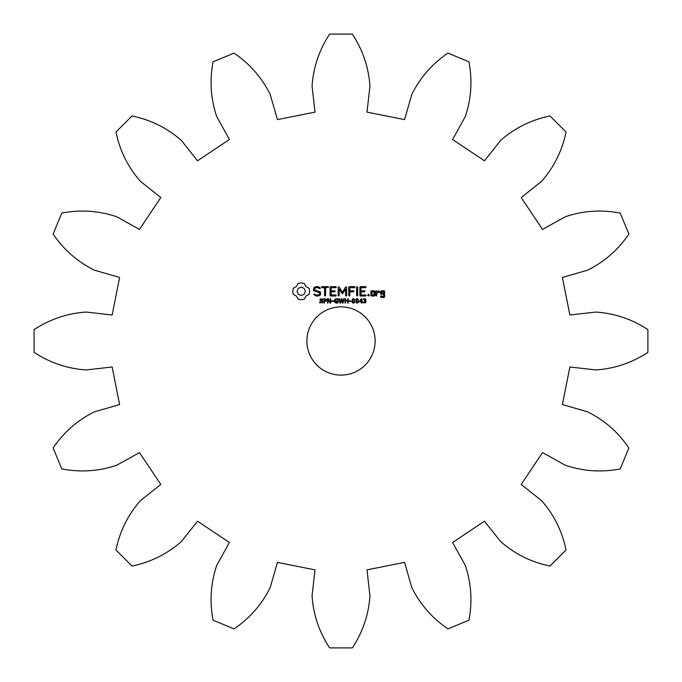 <?xml version="1.0" encoding="UTF-8"?>
<svg xmlns="http://www.w3.org/2000/svg" width="682" height="682" viewBox="0 0 682 682"><rect width="100%" height="100%" fill="white"/><g stroke="black" fill="none" stroke-linecap="round" stroke-linejoin="round"><path stroke-width="0.51" stroke-dasharray="3.41 2.56" d="M647.9 352.355L647.9 329.645C631.992 319.193 614.653 313.336 595.889 312.058L569.862 315.007L562.386 277.429L587.56 270.2C604.405 261.837 618.182 249.791 628.881 234.045L620.194 213.065C601.498 209.502 583.229 210.721 565.404 216.714L542.497 229.408L521.21 197.55L541.696 181.233C554.065 167.064 562.181 150.654 566.043 132.018L549.982 115.957C531.346 119.819 514.936 127.935 500.767 140.304L484.45 160.79L452.592 139.503L465.286 116.596C471.279 98.771 472.498 80.502 468.935 61.806L447.955 53.119C432.209 63.818 420.163 77.595 411.8 94.44L404.571 119.614L366.993 112.138L369.942 86.111C368.664 67.347 362.807 50.008 352.355 34.1L329.645 34.1C319.193 50.008 313.336 67.347 312.058 86.111L315.007 112.138L277.429 119.614L270.2 94.44C261.837 77.595 249.791 63.818 234.045 53.119L213.065 61.806C209.502 80.502 210.721 98.771 216.714 116.596L229.408 139.503L197.55 160.79L181.233 140.304C167.064 127.935 150.654 119.819 132.018 115.957L115.957 132.018C119.819 150.654 127.935 167.064 140.304 181.233L160.79 197.55L139.503 229.408L116.596 216.714C98.771 210.721 80.502 209.502 61.806 213.065L53.119 234.045C63.818 249.791 77.595 261.837 94.44 270.2L119.614 277.429L112.138 315.007L86.111 312.058C67.347 313.336 50.008 319.193 34.1 329.645L34.1 352.355C50.008 362.807 67.347 368.664 86.111 369.942L112.138 366.993L119.614 404.571L94.44 411.8C77.595 420.163 63.818 432.209 53.119 447.955L61.806 468.935C80.502 472.498 98.771 471.279 116.596 465.286L139.503 452.592L160.79 484.45L140.304 500.767C127.935 514.936 119.819 531.346 115.957 549.982L132.018 566.043C150.654 562.181 167.064 554.065 181.233 541.696L197.55 521.21L229.408 542.497L216.714 565.404C210.721 583.229 209.502 601.498 213.065 620.194L234.045 628.881C249.791 618.182 261.837 604.405 270.2 587.56L277.429 562.386L315.007 569.862L312.058 595.889C313.336 614.653 319.193 631.992 329.645 647.9L352.355 647.9C362.807 631.992 368.664 614.653 369.942 595.889L366.993 569.862L404.571 562.386L411.8 587.56C420.163 604.405 432.209 618.182 447.955 628.881L468.935 620.194C472.498 601.498 471.279 583.229 465.286 565.404L452.592 542.497L484.45 521.21L500.767 541.696C514.936 554.065 531.346 562.181 549.982 566.043L566.043 549.982C562.181 531.346 554.065 514.936 541.696 500.767L521.21 484.45L542.497 452.592L565.404 465.286C583.229 471.279 601.498 472.498 620.194 468.935L628.881 447.955C618.182 432.209 604.405 420.163 587.56 411.8L562.386 404.571L569.862 366.993L595.889 369.942C614.653 368.664 631.992 362.807 647.9 352.355M375.126 341A34.126 34.126 0 0 0 323.941 311.452A34.126 34.126 0 0 0 323.941 370.548A34.126 34.126 0 0 0 375.126 341M298.179 283.414L296.397 286.534L293.277 288.307L292.723 291.325L293.277 294.334L296.397 296.107L298.179 299.236L301.188 299.79L304.198 299.236L305.979 296.107L309.099 294.334L309.654 291.325L309.099 288.307L305.979 286.534L304.198 283.414L301.129 282.86L298.179 283.414M322.782 301.103L322.577 302.74L319.713 302.791L319.713 302.075L321.307 302.637L322.424 301.904L320.02 300.668L320.199 299.014L322.85 298.972L322.85 299.645L321.35 299.168L320.335 299.85L322.782 301.103M326.601 299.432L326.363 301.009L324.504 301.453L324.504 303.047L323.933 303.047L323.933 298.759L326.601 299.432M330.753 298.759L330.753 303.047L330.045 303.047L328.016 299.21L328.016 303.047L327.488 303.047L327.488 298.759L328.366 298.759L330.224 302.262L330.224 298.759L330.753 298.759M333.558 300.907L333.558 301.427L331.759 301.427L331.759 300.907L333.558 300.907M338.144 300.881L338.144 302.731L336.576 303.132L334.947 302.578L334.325 300.898L334.93 299.27L336.576 298.673L338.144 299.057L338.144 299.73L336.482 299.168L335.339 299.628L335.356 302.177L337.581 302.441L337.581 301.384L336.431 301.384L336.431 300.881L338.144 300.881M313.635 287.94L313.635 290.66L319.517 292.74L319.517 294.164L318.102 294.982L316.303 294.982L314.624 294.01L313.916 294.206L314.104 294.914L315.996 296.005L318.409 296.005L320.557 294.76L320.557 292.007L314.683 289.927L314.683 288.52L316.098 287.693L317.906 287.693L319.577 288.665L320.276 288.469L320.097 287.77L318.17 286.645L315.843 286.645L313.635 287.94M321.955 287.685L324.555 287.685L324.555 295.468L325.075 296.005L325.595 295.468L325.595 287.685L328.69 287.165L328.153 286.645L321.955 286.645L321.435 287.165L321.955 287.685M330.582 286.653L330.079 287.165L330.079 295.502L330.591 296.005L335.766 296.005L336.311 295.494L335.766 294.982L331.12 294.982L331.12 291.845L334.734 291.845L335.271 291.325L334.734 290.805L331.12 290.805L331.12 287.685L335.766 287.685L336.311 287.165L335.766 286.645L330.582 286.653M343.575 298.759L344.129 298.759L343.02 303.047L342.373 303.047L341.477 299.483L340.591 303.047L339.968 303.047L338.835 298.759L339.414 298.759L340.318 302.322L341.205 298.759L341.784 298.759L342.679 302.356L343.575 298.759M348.255 298.759L348.255 303.047L347.684 303.047L347.684 300.95L345.544 300.95L345.544 303.047L344.973 303.047L344.973 298.759L345.544 298.759L345.544 300.438L347.684 300.438L347.684 298.759L348.255 298.759M351.068 300.907L351.068 301.427L349.278 301.427L349.278 300.907L351.068 300.907M354.521 299.228L354.512 302.595L353.387 303.132L352.262 302.586L352.27 299.219L353.387 298.673L354.521 299.228M358.263 299.228L358.255 302.595L357.138 303.132L356.013 302.586L356.013 299.219L357.138 298.673L358.263 299.228M362.466 301.367L361.835 303.047L361.281 303.047L361.281 301.845L359.226 301.845L361.307 298.759L361.835 298.759L361.835 301.367L362.466 301.367M345.663 286.9L342.398 292.39L339.159 286.917L338.187 287.165L338.187 295.468L338.707 296.005L339.227 295.468L339.227 289.083L342.398 293.925L345.586 289.057L345.586 295.468L346.106 296.005L346.627 295.468L346.635 287.156L345.663 286.9M354.461 286.645L349.278 286.653L348.766 287.165L348.766 295.468L349.286 296.005L349.806 295.468L349.806 291.853L353.421 291.845L353.967 291.325L353.421 290.805L349.806 290.813L349.806 287.685L354.461 287.685L355.007 287.165L354.461 286.645M357.146 286.645L356.626 287.19L356.626 295.468L357.146 296.005L357.666 295.468L357.666 287.19L357.146 286.645M365.441 300.796L366.055 301.776L365.654 302.74L363.233 302.859L363.233 302.262L364.879 302.578L365.467 301.734L364.222 300.958L365.322 299.492L363.387 299.543L363.361 298.946L365.552 298.912L365.97 299.705L365.441 300.796M368.493 294.257L369.363 295.135L368.493 296.005L367.615 295.135L368.493 294.257M365.595 286.645L360.411 286.653L359.908 287.165L359.908 295.502L360.42 296.005L365.595 296.005L366.14 295.494L365.595 294.982L360.948 294.982L360.948 291.845L364.555 291.845L365.1 291.325L364.555 290.805L360.948 290.805L360.948 287.685L365.595 287.685L366.14 287.165L365.595 286.645M375.006 295.502L375.006 291.308L374.503 290.805L371.434 290.805L370.923 291.308L370.923 295.502L371.434 296.005L374.503 296.005L375.006 295.502M376.464 290.805L375.944 291.308L375.944 295.502L376.464 296.005L376.984 293.396L378.638 291.922L379.26 292.629L380.027 291.947L378.34 290.805L376.984 292.007L376.464 290.805M381.042 290.805L380.53 293.891L383.582 294.394L383.582 296.414L381.57 296.414L381.05 295.502L380.53 296.934L381.042 297.437L384.111 297.437L384.614 296.934L384.614 291.308L384.111 290.805L381.042 290.805M301.188 287.139L304.146 288.367L305.365 291.325L304.146 294.274L301.188 295.502L298.23 294.274L297.011 291.325L298.23 288.367L301.188 287.139M326.149 300.071L325.834 299.415L324.504 299.253L324.504 300.958L325.544 300.898L326.149 300.071M354.111 302.203L354.111 299.594L352.944 299.262L352.662 302.194L353.387 302.655L354.111 302.203M357.862 302.203L357.862 299.594L356.686 299.262L356.405 302.194L357.138 302.655L357.862 302.203M361.281 301.367L361.281 299.441L359.619 301.367L361.281 301.367M371.963 291.828L373.975 291.828L373.975 294.982L371.963 294.982L371.963 291.828M381.57 291.828L383.582 291.828L383.582 293.354L381.57 293.354L381.57 291.828"/><path stroke-width="1.02" d="M647.9 352.355L647.9 329.645C631.992 319.193 614.653 313.336 595.889 312.058L569.862 315.007L562.386 277.429L587.56 270.2C604.405 261.837 618.182 249.791 628.881 234.045L620.194 213.065C601.498 209.502 583.229 210.721 565.404 216.714L542.497 229.408L521.21 197.55L541.696 181.233C554.065 167.064 562.181 150.654 566.043 132.018L549.982 115.957C531.346 119.819 514.936 127.935 500.767 140.304L484.45 160.79L452.592 139.503L465.286 116.596C471.279 98.771 472.498 80.502 468.935 61.806L447.955 53.119C432.209 63.818 420.163 77.595 411.8 94.44L404.571 119.614L366.993 112.138L369.942 86.111C368.664 67.347 362.807 50.008 352.355 34.1L329.645 34.1C319.193 50.008 313.336 67.347 312.058 86.111L315.007 112.138L277.429 119.614L270.2 94.44C261.837 77.595 249.791 63.818 234.045 53.119L213.065 61.806C209.502 80.502 210.721 98.771 216.714 116.596L229.408 139.503L197.55 160.79L181.233 140.304C167.064 127.935 150.654 119.819 132.018 115.957L115.957 132.018C119.819 150.654 127.935 167.064 140.304 181.233L160.79 197.55L139.503 229.408L116.596 216.714C98.771 210.721 80.502 209.502 61.806 213.065L53.119 234.045C63.818 249.791 77.595 261.837 94.44 270.2L119.614 277.429L112.138 315.007L86.111 312.058C67.347 313.336 50.008 319.193 34.1 329.645L34.1 352.355C50.008 362.807 67.347 368.664 86.111 369.942L112.138 366.993L119.614 404.571L94.44 411.8C77.595 420.163 63.818 432.209 53.119 447.955L61.806 468.935C80.502 472.498 98.771 471.279 116.596 465.286L139.503 452.592L160.79 484.45L140.304 500.767C127.935 514.936 119.819 531.346 115.957 549.982L132.018 566.043C150.654 562.181 167.064 554.065 181.233 541.696L197.55 521.21L229.408 542.497L216.714 565.404C210.721 583.229 209.502 601.498 213.065 620.194L234.045 628.881C249.791 618.182 261.837 604.405 270.2 587.56L277.429 562.386L315.007 569.862L312.058 595.889C313.336 614.653 319.193 631.992 329.645 647.9L352.355 647.9C362.807 631.992 368.664 614.653 369.942 595.889L366.993 569.862L404.571 562.386L411.8 587.56C420.163 604.405 432.209 618.182 447.955 628.881L468.935 620.194C472.498 601.498 471.279 583.229 465.286 565.404L452.592 542.497L484.45 521.21L500.767 541.696C514.936 554.065 531.346 562.181 549.982 566.043L566.043 549.982C562.181 531.346 554.065 514.936 541.696 500.767L521.21 484.45L542.497 452.592L565.404 465.286C583.229 471.279 601.498 472.498 620.194 468.935L628.881 447.955C618.182 432.209 604.405 420.163 587.56 411.8L562.386 404.571L569.862 366.993L595.889 369.942C614.653 368.664 631.992 362.807 647.9 352.355M375.126 341A34.126 34.126 0 0 0 323.941 311.452A34.126 34.126 0 0 0 323.941 370.548A34.126 34.126 0 0 0 375.126 341M298.179 283.414L296.397 286.534L293.277 288.307L292.723 291.325L293.277 294.334L296.397 296.107L298.179 299.236L301.188 299.79L304.198 299.236L305.979 296.107L309.099 294.334L309.654 291.325L309.099 288.307L305.979 286.534L304.198 283.414L301.129 282.86L298.179 283.414M322.782 301.103L322.577 302.74L319.713 302.791L319.713 302.075L321.307 302.637L322.424 301.904L320.02 300.668L320.199 299.014L322.85 298.972L322.85 299.645L321.35 299.168L320.335 299.85L322.782 301.103M326.601 299.432L326.363 301.009L324.504 301.453L324.504 303.047L323.933 303.047L323.933 298.759L326.601 299.432M330.753 298.759L330.753 303.047L330.045 303.047L328.016 299.21L328.016 303.047L327.488 303.047L327.488 298.759L328.366 298.759L330.224 302.262L330.224 298.759L330.753 298.759M333.558 300.907L333.558 301.427L331.759 301.427L331.759 300.907L333.558 300.907M338.144 300.881L338.144 302.731L336.576 303.132L334.947 302.578L334.325 300.898L334.93 299.27L336.576 298.673L338.144 299.057L338.144 299.73L336.482 299.168L335.339 299.628L335.356 302.177L337.581 302.441L337.581 301.384L336.431 301.384L336.431 300.881L338.144 300.881M313.635 287.94L313.635 290.66L319.517 292.74L319.517 294.164L318.102 294.982L316.303 294.982L314.624 294.01L313.916 294.206L314.104 294.914L315.996 296.005L318.409 296.005L320.557 294.76L320.557 292.007L314.683 289.927L314.683 288.52L316.098 287.693L317.906 287.693L319.577 288.665L320.276 288.469L320.097 287.77L318.17 286.645L315.843 286.645L313.635 287.94M321.955 287.685L324.555 287.685L324.555 295.468L325.075 296.005L325.595 295.468L325.595 287.685L328.69 287.165L328.153 286.645L321.955 286.645L321.435 287.165L321.955 287.685M330.582 286.653L330.079 287.165L330.079 295.502L330.591 296.005L335.766 296.005L336.311 295.494L335.766 294.982L331.12 294.982L331.12 291.845L334.734 291.845L335.271 291.325L334.734 290.805L331.12 290.805L331.12 287.685L335.766 287.685L336.311 287.165L335.766 286.645L330.582 286.653M343.575 298.759L344.129 298.759L343.02 303.047L342.373 303.047L341.477 299.483L340.591 303.047L339.968 303.047L338.835 298.759L339.414 298.759L340.318 302.322L341.205 298.759L341.784 298.759L342.679 302.356L343.575 298.759M348.255 298.759L348.255 303.047L347.684 303.047L347.684 300.95L345.544 300.95L345.544 303.047L344.973 303.047L344.973 298.759L345.544 298.759L345.544 300.438L347.684 300.438L347.684 298.759L348.255 298.759M351.068 300.907L351.068 301.427L349.278 301.427L349.278 300.907L351.068 300.907M354.521 299.228L354.512 302.595L353.387 303.132L352.262 302.586L352.27 299.219L353.387 298.673L354.521 299.228M358.263 299.228L358.255 302.595L357.138 303.132L356.013 302.586L356.013 299.219L357.138 298.673L358.263 299.228M362.466 301.367L361.835 303.047L361.281 303.047L361.281 301.845L359.226 301.845L361.307 298.759L361.835 298.759L361.835 301.367L362.466 301.367M345.663 286.9L342.398 292.39L339.159 286.917L338.187 287.165L338.187 295.468L338.707 296.005L339.227 295.468L339.227 289.083L342.398 293.925L345.586 289.057L345.586 295.468L346.106 296.005L346.627 295.468L346.635 287.156L345.663 286.9M354.461 286.645L349.278 286.653L348.766 287.165L348.766 295.468L349.286 296.005L349.806 295.468L349.806 291.853L353.421 291.845L353.967 291.325L353.421 290.805L349.806 290.813L349.806 287.685L354.461 287.685L355.007 287.165L354.461 286.645M357.146 286.645L356.626 287.19L356.626 295.468L357.146 296.005L357.666 295.468L357.666 287.19L357.146 286.645M365.441 300.796L366.055 301.776L365.654 302.74L363.233 302.859L363.233 302.262L364.879 302.578L365.467 301.734L364.222 300.958L365.322 299.492L363.361 299.543L363.361 298.946L365.552 298.912L365.97 299.705L365.441 300.796M368.493 294.257L369.363 295.135L368.493 296.005L367.615 295.135L368.493 294.257M365.595 286.645L360.411 286.653L359.908 287.165L359.908 295.502L360.42 296.005L365.595 296.005L366.14 295.494L365.595 294.982L360.948 294.982L360.948 291.845L364.555 291.845L365.1 291.325L364.555 290.805L360.948 290.805L360.948 287.685L365.595 287.685L366.14 287.165L365.595 286.645M375.006 295.502L375.006 291.308L374.503 290.805L371.434 290.805L370.923 291.308L370.923 295.502L371.434 296.005L374.503 296.005L375.006 295.502M376.464 290.805L375.944 291.308L375.944 295.502L376.464 296.005L376.984 293.396L378.638 291.922L379.26 292.629L380.027 291.947L378.34 290.805L376.984 292.007L376.464 290.805M381.042 290.805L380.53 293.891L383.582 294.394L383.582 296.414L381.57 296.414L381.05 295.502L380.53 296.934L381.042 297.437L384.111 297.437L384.614 296.934L384.614 291.308L384.111 290.805L381.042 290.805M301.188 287.139L304.146 288.367L305.365 291.325L304.146 294.274L301.188 295.502L298.23 294.274L297.011 291.325L298.23 288.367L301.188 287.139M326.149 300.071L325.834 299.415L324.504 299.253L324.504 300.958L325.544 300.898L326.149 300.071M354.111 302.203L354.111 299.594L352.944 299.262L352.662 302.194L353.387 302.655L354.111 302.203M357.862 302.203L357.862 299.594L356.686 299.262L356.405 302.194L357.138 302.655L357.862 302.203M361.281 301.367L361.281 299.441L359.619 301.367L361.281 301.367M371.963 291.828L373.975 291.828L373.975 294.982L371.963 294.982L371.963 291.828M381.57 291.828L383.582 291.828L383.582 293.354L381.57 293.354L381.57 291.828"/></g></svg>
